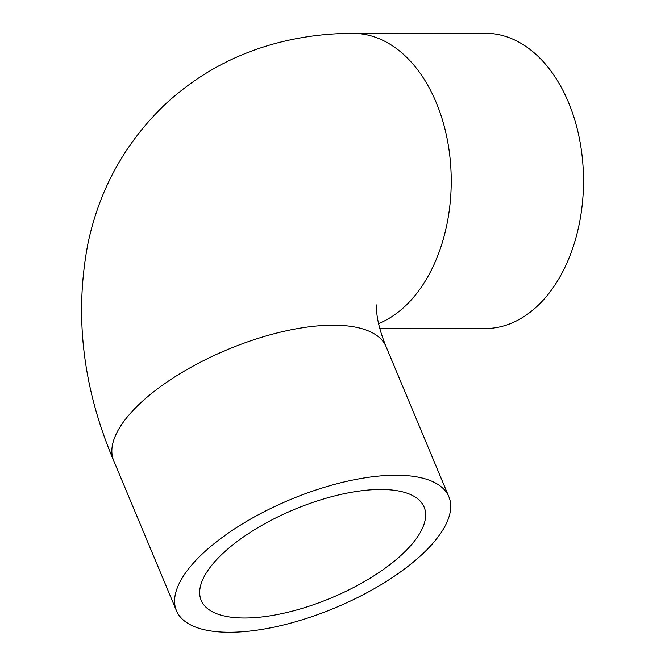 <?xml version="1.0" encoding="UTF-8"?>
<svg xmlns="http://www.w3.org/2000/svg" width="665" height="665" viewBox="0 0 665 665"><rect width="100%" height="100%" fill="white"/><g stroke="black" fill="none" stroke-linecap="round" stroke-linejoin="round"><path stroke-width="1" d="M422.898 553.646A147.638 58.578 157.3 0 0 448.867 496.772A147.638 58.578 157.3 0 0 290.056 499.706A147.638 58.578 157.3 0 0 176.458 610.719A147.638 58.578 157.3 0 0 279.732 625.873A147.638 58.578 157.3 0 0 422.898 553.646M402.882 553.662A120.831 47.938 157.3 0 0 424.137 507.112A120.831 47.938 157.3 0 0 294.163 509.515A120.831 47.938 157.3 0 0 201.196 600.37A120.831 47.938 157.3 0 0 285.717 612.773A120.831 47.938 157.3 0 0 402.882 553.662M378.551 323.597A147.638 98.212 90 0 0 450.388 161.661A147.638 98.212 90 0 0 352.907 33.366L485.184 33.25A147.638 98.212 90 0 1 583.521 180.805A147.638 98.212 90 0 1 485.433 328.527L379.798 328.618M448.867 496.772L386.107 346.739A147.638 58.578 157.3 0 0 282.841 331.586A147.638 58.578 157.3 0 0 139.675 403.813A147.638 58.578 157.3 0 0 113.707 460.687C82.867 388.277 74.247 316.075 87.838 244.088C99.168 189.866 124.646 143.557 164.28 105.178C196.898 74.804 234.803 54.006 278.003 42.776C302.442 36.475 327.413 33.341 352.907 33.366M176.458 610.719L113.707 460.687M376.797 304.853L376.797 304.844C376.947 304.504 373.905 316.623 386.107 346.739"/></g></svg>
